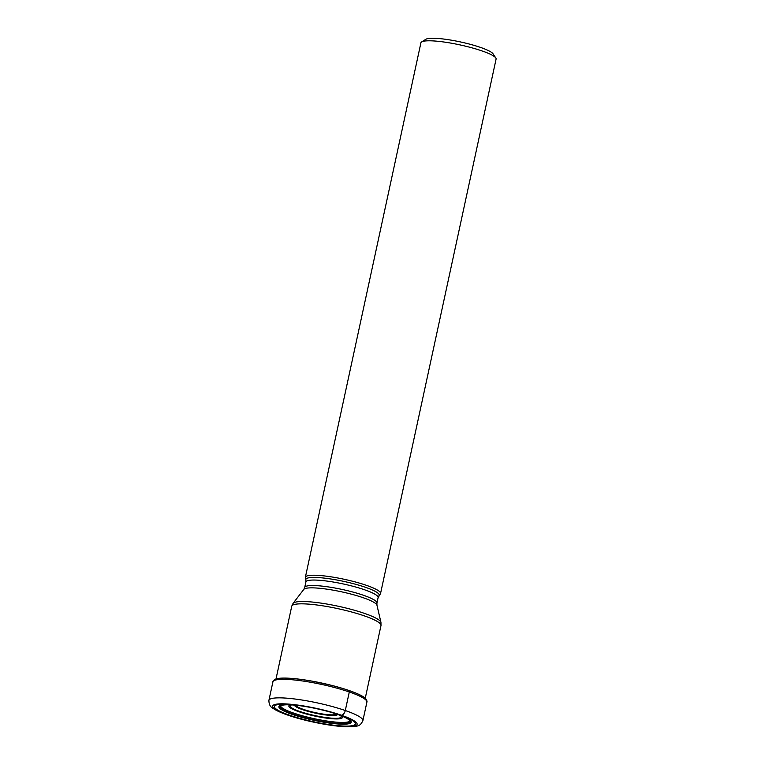 <?xml version="1.0" encoding="UTF-8"?>
<svg xmlns="http://www.w3.org/2000/svg" width="765" height="765" viewBox="0 0 765 765"><rect width="100%" height="100%" fill="white"/><g stroke="black" fill="none" stroke-linecap="round" stroke-linejoin="round"><path stroke-width="1.15" d="M289.543 715.198A41.453 6.703 12.2 0 1 274.912 705.636A41.453 6.703 12.2 0 1 301.314 705.875A41.453 6.703 12.2 0 1 331.092 712.311A41.453 6.703 12.2 0 1 340.243 715.17A41.453 6.703 12.2 0 1 346.535 726.119A41.453 6.703 12.2 0 1 289.543 715.198M304.269 706.344A35.898 5.804 12.2 0 0 280.726 705.818A35.898 5.804 12.2 0 0 293.138 714.271A35.898 5.804 -167.8 0 0 332.421 723.068A35.898 5.804 -167.8 0 0 349.873 720.764A35.898 5.804 -167.8 0 0 337.04 714.252L341.324 715.198A43.232 6.99 -167.8 0 0 281.883 703.81A43.232 6.99 -167.8 0 0 288.443 715.227A43.232 6.99 -167.8 0 0 347.884 726.616A43.232 6.99 -167.8 0 0 341.324 715.198A4.848 2.859 -70.9 0 0 345.292 710.522L349.299 691.981A1.817 1.071 -70.9 0 0 349.175 690.594L349.127 690.527A47.277 7.64 12.2 0 0 342.28 688.318A47.277 7.64 12.2 0 0 301.047 679.406A47.277 7.64 12.2 0 0 275.39 679.205L275.285 679.253C273.602 680.305 272.818 681.175 272.914 681.845L268.907 700.377A48.08 7.765 12.2 0 1 296.284 699.191A48.08 7.765 12.2 0 1 345.292 710.522A48.08 7.765 12.2 0 1 362.887 720.697C359.866 726.568 358.422 726.444 346.507 726.75C331.541 726.387 304.766 721.06 287.879 715.132C281.291 712.884 276.347 710.628 273.048 708.361C270.313 707.051 268.926 704.393 268.907 700.377M365.766 698.78A47.277 7.64 -167.8 0 0 365.727 698.732A47.277 7.64 -167.8 0 0 349.127 690.527M328.214 711.517A35.898 5.804 12.2 0 1 337.04 714.252M379 595.677A37.514 6.063 12.2 0 0 365.507 587.319A37.514 6.063 12.2 0 0 365.479 587.31A37.514 6.063 12.2 0 0 325.966 578.311A37.514 6.063 12.2 0 0 305.876 579.87L305.378 577.728A38.46 6.216 12.2 0 1 305.369 577.24A38.46 6.216 12.2 0 1 327.267 576.294A38.46 6.216 12.2 0 1 366.473 585.349A38.46 6.216 12.2 0 1 380.549 593.497A38.46 6.216 12.2 0 1 380.339 593.936L378.111 597.599A36.95 5.967 -167.8 0 0 364.628 589.796A36.95 5.967 -167.8 0 0 364.589 589.777A36.95 5.967 -167.8 0 0 326.932 581.075A36.95 5.967 -167.8 0 0 305.885 581.983L304.7 587.463A36.95 5.967 12.2 0 1 325.747 586.554A36.95 5.967 12.2 0 1 363.413 595.256A36.95 5.967 12.2 0 1 363.442 595.266A36.95 5.967 12.2 0 1 376.925 603.078L376.944 605.192A37.514 6.063 -167.8 0 0 363.251 597.742A37.514 6.063 -167.8 0 0 363.222 597.723A37.514 6.063 -167.8 0 0 326.263 589.069A37.514 6.063 -167.8 0 0 303.82 589.385L293.072 603.356A45.087 7.287 12.2 0 1 320.028 602.973A45.087 7.287 12.2 0 1 364.427 613.377A45.087 7.287 12.2 0 1 364.465 613.387A45.087 7.287 12.2 0 1 380.951 622.356L380.989 625.521A45.651 7.382 -167.8 0 0 364.283 615.854A45.651 7.382 -167.8 0 0 364.245 615.844A45.651 7.382 -167.8 0 0 317.714 605.096A45.651 7.382 -167.8 0 0 291.742 606.224L276.012 678.957M380.549 593.497L496.093 59.068A38.46 6.216 -167.8 0 0 495.806 57.968A38.46 6.216 -167.8 0 0 482.026 50.93A38.46 6.216 -167.8 0 0 429.146 40.794A38.46 6.216 -167.8 0 0 421.63 41.932A38.46 6.216 -167.8 0 0 420.913 42.811L305.369 577.24M495.806 57.968L493.033 53.799A34.827 5.632 -167.8 0 0 480.554 47.43A34.827 5.632 -167.8 0 0 432.684 38.25A34.827 5.632 -167.8 0 0 425.876 39.273L421.63 41.932M362.887 720.697L366.894 702.155A48.08 7.765 -167.8 0 0 349.299 691.981A48.08 7.765 -167.8 0 0 300.291 680.659A48.08 7.765 -167.8 0 0 272.914 681.845M366.894 702.155C367.257 701.591 366.894 700.482 365.804 698.818A47.373 7.66 -167.8 0 0 365.804 698.818A47.373 7.66 -167.8 0 0 349.175 690.594A47.373 7.66 -167.8 0 0 275.285 679.253M305.541 680.047A46.015 7.44 12.2 0 1 312.455 681.204A46.015 7.44 12.2 0 1 312.636 681.232A46.015 7.44 12.2 0 1 330.968 685.201A46.015 7.44 12.2 0 1 331.149 685.239A46.015 7.44 12.2 0 1 337.92 687.047M280.573 705.932A35.573 5.747 12.2 0 0 293.597 713.066A35.573 5.747 -167.8 0 0 328.778 721.299A35.573 5.747 -167.8 0 0 349.959 720.936M350.064 720.754L349.844 720.726A35.792 5.785 -167.8 0 1 332.173 722.915A35.792 5.785 -167.8 0 1 293.224 714.175A35.792 5.785 12.2 0 1 280.745 705.799L280.554 705.732M329.074 711.756A36.997 5.977 12.2 0 1 337.671 714.424A36.997 5.977 -167.8 0 1 343.284 724.197A36.997 5.977 -167.8 0 1 292.431 714.453A36.997 5.977 12.2 0 1 279.416 705.885A36.997 5.977 12.2 0 1 303.389 706.2M290.49 704.852A27.397 4.427 -167.8 0 0 298.886 711.718A27.397 4.427 -167.8 0 0 330.528 718.603A27.397 4.427 -167.8 0 0 341.372 715.858M291.666 704.919A26.115 4.217 -167.8 0 0 299.727 711.44A26.115 4.217 -167.8 0 0 299.784 711.46A26.115 4.217 -167.8 0 0 329.849 718A26.115 4.217 -167.8 0 0 340.282 715.428M337.671 714.472A22.137 3.576 12.2 0 1 324.685 714.806A22.137 3.576 12.2 0 1 302.548 709.652A22.137 3.576 12.2 0 1 302.519 709.643A22.137 3.576 12.2 0 1 294.439 705.12M336.409 714.032A20.856 3.376 12.2 0 1 323.891 714.185A20.856 3.376 12.2 0 1 303.389 709.375A20.856 3.376 12.2 0 1 303.361 709.365A20.856 3.376 12.2 0 1 295.768 705.244M312.455 681.204L301.047 679.406M331.149 685.239L342.28 688.318M312.636 681.232L330.968 685.201M380.989 625.521L365.259 698.254M376.944 605.192L380.951 622.356M291.742 606.224L293.072 603.356M304.7 587.463L303.82 589.385M378.111 597.599L376.925 603.078M305.876 579.87L305.885 581.983"/></g></svg>
